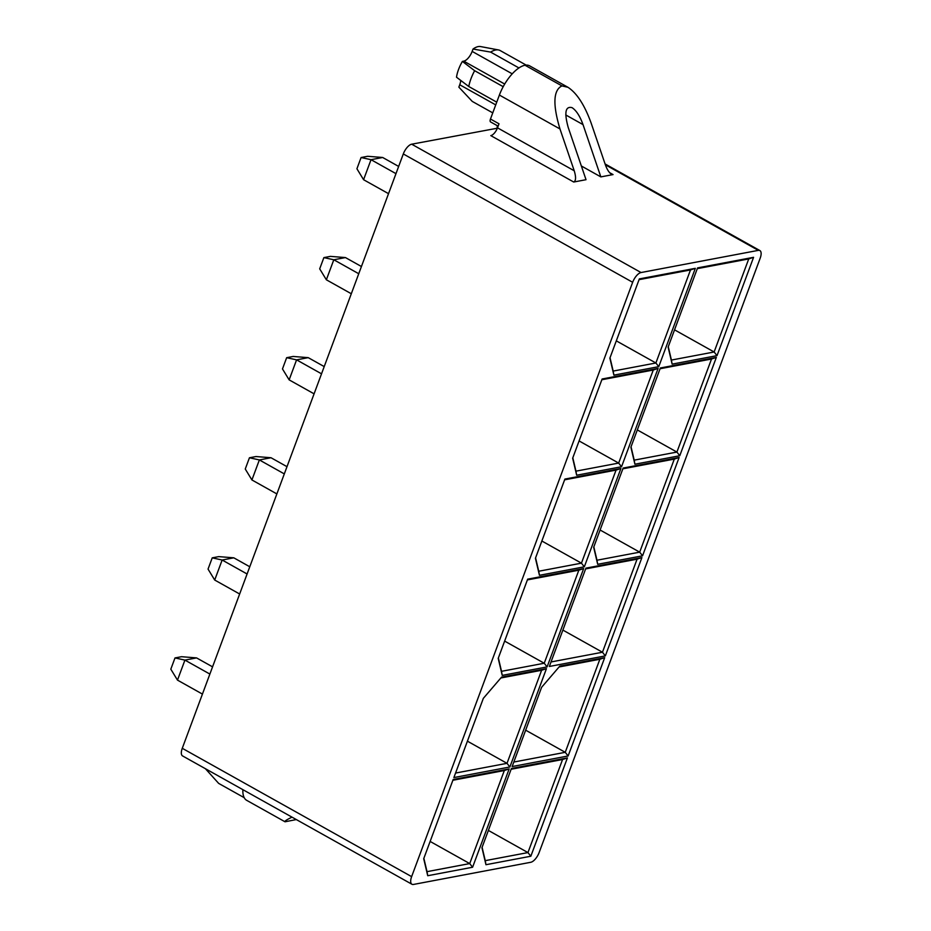 <?xml version="1.0" encoding="UTF-8"?>
<svg xmlns="http://www.w3.org/2000/svg" width="931" height="931" viewBox="0 0 931 931"><rect width="100%" height="100%" fill="white"/><g stroke="black" fill="none" stroke-linecap="round" stroke-linejoin="round"><path stroke-width="1.4" d="M497.352 128.21L411.677 144.2A9.834 4.236 119.2 0 0 403.298 153.952L182.267 748.303A9.834 4.236 119.2 0 0 182.569 755.925L411.933 884.252A9.834 4.236 119.2 0 0 413.469 884.45L530.775 862.281A9.834 4.236 119.2 0 0 539.142 852.528L760.185 258.19A9.834 4.236 119.2 0 0 759.882 250.567A9.834 4.236 119.2 0 0 758.334 250.369L641.04 272.539A9.834 4.236 119.2 0 0 632.661 282.291L411.63 876.641A9.834 4.236 119.2 0 0 411.933 884.252M497.096 128.059L497.305 125.685M498.132 126.151L490.59 121.938A3.759 1.618 -60.8 0 1 490.474 119.028L499.388 95.055A30.106 12.964 119.2 0 1 525.014 65.24A30.106 12.964 119.2 0 1 529.623 65.845L567.957 87.293L561.94 85.896C553.293 90.121 552.642 104.47 559.973 128.955L499.388 95.055M242.886 789.674A30.106 12.964 119.2 0 0 246.703 800.346L285.026 821.782L296.337 819.571M490.474 119.028L499.004 123.8L497.503 127.838A7.867 3.387 -60.8 0 1 490.8 135.623L573.717 182.022C575.975 180.917 576.149 177.169 574.229 170.769L559.973 128.955M609.619 172.666L613.052 174.586L611.458 174.225C609.118 172.712 607.105 169.593 605.394 164.868L591.138 123.067C584.598 105.028 576.871 93.1 567.957 87.293M467.42 741.181L507.011 763.327L541.609 670.273L500.843 677.977M455.562 773.056L507.011 763.327L509.885 766.981L453.886 777.56L483.352 698.331L501.576 677.128L546.45 668.644L509.885 766.981M525.654 730.172L565.245 752.318L599.855 659.264L559.089 666.968M513.807 762.047L565.245 752.318L568.119 755.972L512.131 766.55L541.598 687.322L559.81 666.119L604.696 657.647L568.119 755.972M504.637 641.098L544.228 663.244L578.838 570.191L527.4 579.908M498.364 657.973L501.518 671.321L544.228 663.244L547.102 666.899L502.228 675.382L498.213 658.38L527.679 579.152L583.667 568.562L547.102 666.899M562.883 630.089L602.462 652.235L637.072 559.182L585.634 568.899M551.024 661.964L602.462 652.235L605.348 655.89L549.348 666.468L585.913 568.143L641.913 557.564L605.348 655.89M541.865 541.016L581.444 563.162L616.054 470.108L564.617 479.826M535.581 557.89L538.735 571.238L581.444 563.162L584.319 566.816L539.445 575.3L535.43 558.297L564.896 479.069L620.896 468.479L584.319 566.816M600.099 530.007L639.69 552.153L674.3 459.099L622.851 468.817M593.827 546.881L596.98 560.229L639.69 552.153L642.565 555.807L597.69 564.291L593.675 547.288L623.142 468.06L679.13 457.482L642.565 555.807M579.082 440.933L618.661 463.079L653.271 370.026L601.833 379.743M572.809 457.808L575.952 471.156L618.661 463.079L621.547 466.734L576.661 475.217L572.658 458.215L602.124 378.987L658.112 368.397L621.547 466.734M637.316 429.924L676.907 452.07L711.517 359.017L660.079 368.734M631.043 446.799L634.197 460.147L676.907 452.07L679.781 455.725L634.907 464.208L630.892 447.206L660.358 367.978L716.346 357.399L679.781 455.725M427.725 875.722L423.71 858.719L453.176 779.491L509.164 768.913L472.599 867.238L427.725 875.722L427.015 871.66L469.724 863.584L504.323 770.531L452.885 780.259M430.134 841.438L469.724 863.584L472.599 867.238M485.959 864.713L481.944 847.71L511.41 768.482L567.41 757.904L530.833 856.229L485.959 864.713L485.249 860.651L527.958 852.587L562.568 759.521L511.131 769.25M488.379 830.429L527.958 852.587L530.833 856.229M609.875 358.132L639.341 278.904L695.329 268.326L658.764 366.651L613.89 375.135L609.875 358.132M668.121 347.123L697.575 267.895L753.575 257.317L717.01 355.642L672.124 364.126L668.121 347.123M613.052 174.586L600.844 176.89L583.015 124.603C579.92 116.049 576.254 110.405 572.03 107.647C565.42 106.006 564.139 112.593 568.201 127.407L586.03 179.695L573.717 182.022M581.351 165.986L600.844 176.89M616.299 340.851L655.89 362.997L690.499 269.943L639.062 279.661M610.026 357.725L613.18 371.073L655.89 362.997L658.764 366.651M674.544 329.842L714.124 351.988L748.733 258.934L697.296 268.652M668.272 346.716L671.414 360.064L714.124 351.988L717.01 355.642M427.015 871.66L423.861 858.312M485.249 860.651L482.095 847.303M567.41 757.904L562.568 759.521M509.164 768.913L504.323 770.531M546.45 668.644L541.609 670.273M599.855 659.264L604.696 657.647M641.913 557.564L637.072 559.182M501.518 671.321L502.228 675.382M578.838 570.191L583.667 568.562M538.735 571.238L539.445 575.3M620.896 468.479L616.054 470.108M596.98 560.229L597.69 564.291M679.13 457.482L674.3 459.099M711.517 359.017L716.346 357.399M634.197 460.147L634.907 464.208M575.952 471.156L576.661 475.217M653.271 370.026L658.112 368.397M613.18 371.073L613.89 375.135M695.329 268.326L690.499 269.943M671.414 360.064L672.124 364.126M753.575 257.317L748.733 258.934M498.504 49.948A29.024 12.499 119.2 0 0 490.614 52.089L473.041 49.029A23.124 9.962 119.2 0 1 480.477 46.55L498.504 49.948A29.024 12.499 119.2 0 1 499.819 50.355L526.178 65.1M490.614 52.089L518.951 67.951M473.041 49.029L472.157 51.403L512.248 73.84M472.157 51.403A9.834 4.236 119.2 0 1 463.778 61.155L462.393 61.411L474.635 70.698L503.205 86.688M474.635 70.698A29.024 12.499 119.2 0 0 468.759 86.502L496.747 102.166M468.759 86.502L456.516 77.215A23.124 9.962 119.2 0 1 462.393 61.411M460.694 80.392A9.834 4.236 119.2 0 1 459.739 84.768L458.855 87.142L472.273 101.421L492.767 112.884M292.008 817.15C286.655 819.745 284.327 821.282 285.026 821.782M205.39 768.692L218.657 783.39L244.213 797.681M196.569 657.903L184.92 660.102L177.484 680.119L170.815 669.18L174.993 657.938L181.533 656.704L196.569 657.903L212.559 666.84M174.993 657.938L184.92 660.102L209.871 674.067M177.484 680.119L202.423 694.084M271.014 457.738L259.365 459.937L251.917 479.954L245.26 469.015L249.438 457.773L255.978 456.539L271.014 457.738L286.992 466.675M249.438 457.773L259.365 459.937L284.316 473.902M251.917 479.954L276.868 493.919M308.231 357.655L296.582 359.855L289.145 379.871L282.477 368.932L286.655 357.69L293.195 356.457L308.231 357.655L324.221 366.593M286.655 357.69L296.582 359.855L321.532 373.82M289.145 379.871L314.084 393.836M345.448 257.573L333.81 259.772L326.362 279.789L319.694 268.85L323.883 257.608L330.412 256.374L345.448 257.573L361.437 266.522M323.883 257.608L333.81 259.772L358.749 273.737M326.362 279.789L351.313 293.754M382.676 157.49L371.027 159.69L363.579 179.706L356.922 168.767L361.1 157.525L367.64 156.292L382.676 157.49L398.654 166.44M361.1 157.525L371.027 159.69L395.978 173.655M363.579 179.706L388.53 193.671M233.797 557.82L222.148 560.02L214.7 580.036L208.044 569.097L212.221 557.855L218.762 556.622L233.797 557.82L249.776 566.758M212.221 557.855L222.148 560.02L247.087 573.985M214.7 580.036L239.651 594.001M497.503 127.838L574.229 170.769M411.677 144.2L641.04 272.539M605.359 164.775L758.334 250.369M403.298 153.952L632.661 282.291M182.267 748.303L411.63 876.641M561.94 85.896L525.014 65.24M565.769 114.955L583.015 124.603M463.778 61.155L504.707 84.046M459.739 84.768L495.734 104.9M605.08 163.949L759.882 250.567"/></g></svg>
